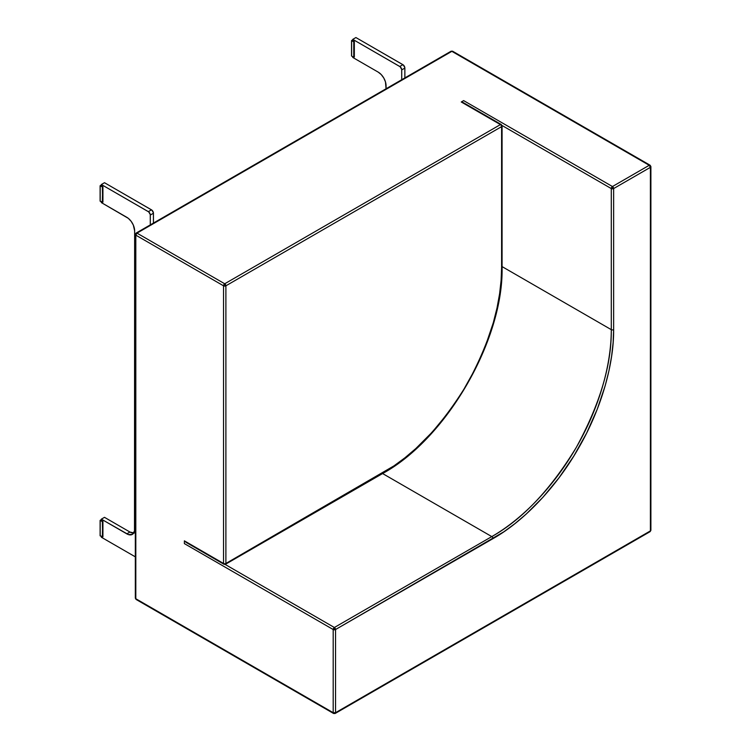 <?xml version="1.0" encoding="UTF-8"?>
<svg xmlns="http://www.w3.org/2000/svg" width="751" height="751" viewBox="0 0 751 751"><rect width="100%" height="100%" fill="white"/><g stroke="black" fill="none" stroke-linecap="round" stroke-linejoin="round"><path stroke-width="1.13" d="M386.061 88.768L385.47 81.906L383.77 77.991L381.226 74.565L378.232 72.143L352.773 57.452L352.773 56.654L352.773 57.452L378.232 72.143A11.077 6.393 60 0 1 386.061 85.708L386.061 88.768M352.773 40.714L352.773 39.362L400.152 66.755L401.691 69.421L401.729 79.719L401.729 69.881L404.864 68.078A2.769 1.596 -120 0 0 402.902 64.68L399.767 66.492L352.773 39.362L352.773 40.714L354.341 41.624L354.125 57.114L354.341 41.624L352.773 40.714M355.908 37.55L352.773 39.362L355.908 37.55L402.902 64.68L399.767 66.492A2.769 1.596 60 0 1 401.729 69.881L404.864 68.078L404.864 77.916L404.827 67.609L403.287 64.943L355.908 37.55M353.759 57.123L354.125 41.746L353.759 57.123L351.628 56.1L351.628 40.723L353.759 41.756L353.759 57.123L351.628 56.1L351.524 40.601L352.773 39.812L351.628 40.723L354.341 41.624L354.341 56.992L353.759 57.123M351.609 55.856L351.609 40.714M102.925 536.787L102.925 521.41L102.925 536.787L102.925 521.41L101.357 520.509L102.925 521.41L102.333 521.541L102.709 536.909L102.709 521.532L102.333 536.918L100.202 535.885L100.202 520.509L102.333 521.541L100.108 520.396L101.357 519.598L100.108 520.387L100.108 535.773L102.925 536.787M100.183 520.499L100.183 535.651M102.925 202.15L102.925 186.774L102.925 202.15L102.925 186.774L101.357 185.873L102.925 186.774L102.333 186.905L102.709 202.272L102.709 186.896L102.333 202.282L100.202 201.249L100.202 185.873L102.333 186.905L100.108 185.76L101.357 184.971L100.108 185.75L100.108 201.137L102.925 202.15M100.183 201.015L100.183 185.863M134.298 533.022L129.942 532.037L104.492 517.336L129.942 532.037A11.077 6.393 -120 0 0 133.687 533.097M153.439 223.066L153.401 212.768L151.862 210.102L104.492 182.709L151.486 209.839L148.351 211.651A2.769 1.596 60 0 1 150.303 215.039L153.439 213.228L153.439 223.066M101.357 201.812L101.357 202.601L126.806 217.302A11.077 6.393 60 0 1 134.645 230.867L134.645 529.324A11.077 6.393 60 0 1 132.345 534.393A11.077 6.393 60 0 1 126.806 533.848L129.942 532.037L126.806 533.848L101.357 519.148L104.492 517.336L101.357 519.148L101.357 520.509L101.357 519.148L128.337 534.552L132.345 534.393L134.495 531.004L134.645 230.867L133.321 225.075L131.162 221.338L128.337 218.353L101.357 202.601L101.357 201.812M101.357 536.439L101.357 537.237L135.33 556.848L101.357 537.237L101.357 536.439M150.303 224.878L150.303 215.039L153.439 213.228A2.769 1.596 -120 0 0 151.486 209.839L148.351 211.651L101.357 184.511L104.492 182.709L101.357 184.511L101.357 185.873L101.357 184.511L148.736 211.913L150.266 214.579L150.303 224.878M650.892 530.225L650.892 166.656L650.066 165.211L452.684 51.256A1.662 0.958 120 0 0 451.858 51.34L649.23 165.295L612.459 186.53A1.662 0.958 -60 0 0 611.286 188.567L502.006 125.473L611.286 188.567L612.459 186.53L613.633 188.567L650.404 167.332A1.662 0.958 -120 0 0 649.23 165.295A1.662 0.958 -60 0 1 650.066 165.211A1.662 0.958 -60 0 1 650.404 165.971A1.662 0.958 180 0 1 650.892 166.656A1.662 0.958 180 0 1 650.404 167.332L649.23 165.295L650.404 165.971L650.404 530.901A1.662 0.958 0 0 0 650.892 530.225L650.066 531.661A1.662 0.958 -120 0 0 650.404 530.901L649.23 531.586L650.404 530.901L650.404 167.332L613.633 188.567L611.286 188.567L611.286 329.651L502.081 266.605L611.286 329.651A1.662 0.958 0 0 0 613.633 329.651A1.662 0.958 180 0 1 611.286 329.651C611.689 364.629 600.03 403.878 576.289 447.418C550.455 489.736 522.292 519.467 491.802 536.599A1.662 0.958 60 0 1 492.975 538.636C521.325 522.715 554.679 489.915 578.289 448.572C602.293 407.446 614.018 362.16 613.633 329.651L613.633 188.567A1.662 0.958 180 0 1 611.286 188.567L611.286 329.651A168.975 97.555 -60 0 1 491.802 536.599L334.373 627.498A1.662 0.958 60 0 1 335.547 629.526L492.975 538.636A1.662 0.958 -120 0 0 491.802 536.599L382.597 473.552L491.802 536.599L334.373 627.498L335.547 629.526L333.191 629.526L334.373 627.498L225.093 564.405L334.373 627.498A1.662 0.958 -60 0 0 333.191 629.526L333.191 712.69L335.547 712.69L334.373 713.366L333.191 712.69A1.662 0.958 0 0 0 335.547 712.69L650.404 530.901L650.404 529.549M185.882 542.241L223.882 564.226A1.662 0.958 -60 0 1 223.545 563.466L184.38 540.851L184.38 543.611L333.191 629.526A1.662 0.958 180 0 0 335.547 629.526L335.547 712.69L335.547 629.526L503.818 531.811L514.933 523.635L526.179 514.088L542.926 497.293L558.997 477.805L573.764 456.148L586.653 433.045L597.205 409.323L605.165 385.826L608.977 370.675L611.614 356.162L613.145 342.447L613.633 329.651L613.633 188.567A1.662 0.958 60 0 0 612.459 186.53L463.639 100.606L461.255 101.986L500.419 124.6L224.718 283.775L136.992 233.129A1.662 0.958 120 0 0 135.818 235.157L223.545 285.812A1.662 0.958 -60 0 1 224.718 283.775A1.662 0.958 60 0 1 225.891 285.812A1.662 0.958 180 0 1 223.545 285.812L223.545 563.466A1.662 0.958 0 0 0 225.891 563.466L225.891 285.812L501.593 126.637A1.662 0.958 -120 0 0 500.419 124.6L224.718 283.775L225.891 285.812L223.545 285.812L224.718 283.775L136.992 233.129L451.858 51.34A1.662 0.958 -120 0 0 451.022 51.256L452.684 51.256A1.662 0.958 120 0 0 451.858 51.34L649.23 165.295L612.459 186.53L463.639 100.606L461.255 101.986L500.419 124.6A1.662 0.958 -60 0 1 501.246 124.516L502.081 125.952A1.662 0.958 180 0 1 501.593 126.637L225.891 285.812L225.891 563.466L393.946 465.883L404.845 457.866L415.866 448.507L432.285 432.05L448.037 412.947L462.513 391.722L475.139 369.07L485.484 345.817L493.285 322.789L497.021 307.938L499.612 293.716L501.114 280.273L501.593 267.722L501.593 126.637A1.662 0.958 -120 0 0 500.419 124.6A1.662 0.958 -60 0 1 501.246 124.516A1.662 0.958 -60 0 1 501.593 125.276A1.662 0.958 180 0 1 502.081 125.952A1.662 0.958 180 0 1 501.593 126.637L501.593 267.722A1.662 0.958 0 0 0 502.081 267.046A1.662 0.958 180 0 1 501.593 267.722C501.997 302.362 490.45 341.217 466.953 384.287C441.4 426.174 413.519 455.594 383.32 472.567A1.662 0.958 60 0 1 382.982 473.327A1.662 0.958 -120 0 0 383.32 472.567L225.891 563.466A1.662 0.958 60 0 1 225.544 564.226A1.662 0.958 60 0 1 224.718 564.142A1.662 0.958 -60 0 1 223.882 564.226A1.662 0.958 -60 0 1 223.545 563.466A1.662 0.958 0 0 0 225.891 563.466A1.662 0.958 60 0 1 225.544 564.226L382.982 473.327A1.662 0.958 60 0 1 382.146 473.252M184.38 543.611L333.191 629.526L333.191 712.69L135.818 598.735A1.662 0.958 120 0 0 136.166 599.495L135.33 598.059A1.662 0.958 0 0 0 135.818 598.735L135.818 235.157L223.545 285.812L223.545 563.466L184.38 540.851L184.38 543.611M650.404 530.901L335.547 712.69A1.662 0.958 60 0 1 335.199 713.45A1.662 0.958 60 0 1 334.373 713.366A1.662 0.958 -60 0 1 333.538 713.45A1.662 0.958 -60 0 1 333.191 712.69L135.818 598.735L136.992 599.411L135.818 598.735L135.818 233.805L136.992 233.129L135.818 235.157A1.662 0.958 180 0 1 135.33 234.481A1.662 0.958 180 0 1 135.818 233.805A1.662 0.958 60 0 1 136.166 233.045A1.662 0.958 60 0 1 136.992 233.129L451.858 51.34A1.662 0.958 -120 0 0 451.022 51.256L136.166 233.045L135.33 234.481L135.33 598.059M463.207 102.587L461.715 102.014L463.555 103.084M462.916 102.389L501.246 124.516L462.56 102.22M135.818 597.383L135.818 598.735M351.524 55.968L351.524 40.601M100.108 535.763L100.108 520.387M100.108 201.127L100.108 185.75M502.081 125.952L502.081 267.046C503.677 339.734 446.732 438.368 382.982 473.327M223.882 564.226L225.544 564.226M650.066 531.661L335.199 713.45L333.538 713.45L136.166 599.495"/></g></svg>
